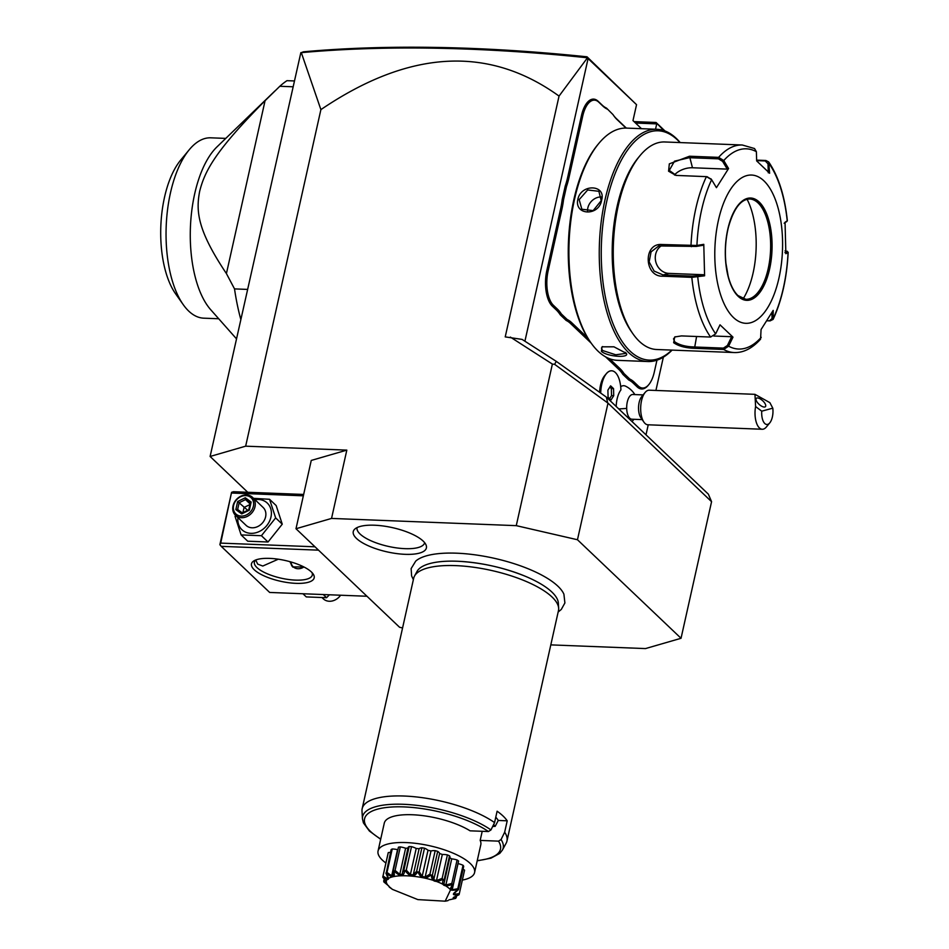<?xml version="1.0" encoding="UTF-8"?>
<svg xmlns="http://www.w3.org/2000/svg" width="949" height="949" viewBox="0 0 949 949"><rect width="100%" height="100%" fill="white"/><g stroke="black" fill="none" stroke-linecap="round" stroke-linejoin="round"><path stroke-width="1.42" d="M437.869 47.45L436.398 48.245C388.2 47.379 343.17 48.85 301.319 52.646L303.443 51.804C345.104 48.043 389.909 46.596 437.869 47.45C485.485 48.316 535.2 51.436 587.028 56.81L636.542 104.675L632.983 120.606L641.477 128.684M300.845 52.634L210.109 456.469L247.736 492.27M210.109 456.469L245.661 446.172L320.892 109.621C409.138 49.763 488.521 45.244 559.044 96.086L505.224 336.895L522.08 339.398L556.268 361.355L554.619 364.333L552.377 364.084L510.372 337.097M301.319 52.646L320.892 109.621M556.268 361.355L606.328 397.097L708.369 494.168L711.572 501.677L608.001 403.135L577.466 539.744L516.268 525.651L552.377 364.084M516.268 525.651L331.545 518.427L295.993 528.735L399.565 627.265L402.578 627.965M245.661 446.172L346.824 450.123L331.545 518.427M608.001 403.135L554.619 364.333M606.328 397.097L607.538 402.115M550.8 644.881L645.486 648.582L681.038 638.286L577.466 539.744M711.572 501.677L681.038 638.286M295.993 528.735L311.26 460.431L346.824 450.123M634.039 121.614L656.056 122.48L663.731 130.535M635.545 123.05L656.732 123.88L655.534 129.23M656.056 122.48L665 130.986M663.351 357.156L655.913 390.454M648.238 424.796L645.996 434.832M524.916 341.213L588.083 58.565L587.028 56.81M559.044 96.086L587.467 57.794M588.083 58.565L636.542 104.675M634.845 394.582A22.254 22.254 0 0 0 625.605 386.196A20.783 9.478 92.2 0 0 620.693 386.682M599.602 392.293A19.775 9.015 -87.8 0 1 604.655 375.685L606.292 373.716A22.159 10.095 92.2 0 0 600.61 393.016M626.34 128.091L616.281 118.53A50.938 23.227 92.2 0 1 613.481 115.303M606.47 108.091L613.042 114.639L606.47 108.091A50.938 23.227 92.2 0 1 602.188 105.114L598.131 101.258A27.201 12.396 -87.8 0 0 581.429 115.742L567.68 177.261A50.938 23.227 92.2 0 1 565.224 186.075L562.223 199.456A50.938 23.227 92.2 0 1 560.574 209.041L546.826 270.56A27.201 12.396 -87.8 0 0 552.33 306.171L556.387 310.026A50.938 23.227 92.2 0 1 560.266 314.819L566.197 320.465A50.938 23.227 92.2 0 1 570.479 323.443L591.168 343.123M605.604 356.86L618.973 369.576A50.938 23.227 92.2 0 1 622.852 374.369L628.784 380.015A50.938 23.227 92.2 0 1 633.066 382.981L637.123 386.848A27.201 12.396 -87.8 0 0 648.155 385.389L648.843 384.57A26.204 11.946 92.2 0 0 654.312 372.02L656.957 360.181M436.398 48.245C484.595 49.111 534.951 52.29 587.455 57.782M611.631 370.798A22.159 10.095 92.2 0 0 611.583 370.786L611.678 370.798A22.159 10.095 92.2 0 1 620.919 389.897A19.656 8.956 92.2 0 0 616.186 406.469M643.114 394.903L632.805 394.499A12.361 5.635 92.2 0 0 626.684 408.378A22.254 2.811 178.5 0 1 618.76 408.912M642.153 419.612L631.844 419.209A12.361 5.635 -87.8 0 1 626.684 408.378M611.583 370.786A22.159 10.095 92.2 0 0 606.292 373.716M611.678 370.798A22.159 10.095 92.2 0 0 600.693 393.076M613.54 388.627L610.622 385.852L607.894 390.158L608.084 397.24L610.99 400.015L613.718 395.709L613.54 388.627L611.346 388.544L609.827 387.109M609.59 398.675L611.524 395.614L611.346 388.544M613.718 395.709L611.524 395.614M643.956 422.186L640.883 417.809A12.361 5.635 -87.8 0 1 638.535 408.853A12.361 5.635 92.2 0 1 641.714 396.587L645.118 392.471A17.307 7.889 92.2 0 0 640.682 409.636A17.307 7.889 -87.8 0 0 643.956 422.186A17.307 7.889 -87.8 0 0 647.906 424.784L762.249 429.256A17.307 7.889 -87.8 0 1 755.024 414.108A17.307 7.889 -87.8 0 1 755.594 406.54L761.739 411.178A12.361 5.635 92.2 0 0 763.992 422.578A12.361 5.635 92.2 0 0 769.793 422.851A12.361 5.635 92.2 0 0 772.794 408.177L761.739 411.178M772.794 408.177L769.876 402.661L754.965 394.333L649.258 390.193A17.307 7.889 92.2 0 0 645.118 392.471M769.793 422.851L766.389 426.967A17.307 7.889 -87.8 0 1 762.249 429.256M754.965 394.333L755.594 406.54M756.863 398.011A6.18 2.539 42.1 0 0 756.27 398.366A6.18 2.539 42.1 0 0 758.583 403.847A6.18 2.539 42.1 0 0 764.858 406.991A6.18 2.539 42.1 0 0 765.452 406.647A6.18 2.539 42.1 0 0 763.138 401.166A6.18 2.539 42.1 0 0 756.863 398.011M628.784 380.015L629.828 379.102A51.922 23.678 -87.8 0 1 634.157 382.103L638.214 385.97A26.204 11.946 92.2 0 0 648.843 384.57M629.828 379.102L623.979 373.526L622.852 374.369M609.555 358.71L620.065 368.698A51.922 23.678 -87.8 0 1 623.979 373.526M566.197 320.465L567.241 319.552A51.922 23.678 -87.8 0 1 571.559 322.565L587.621 337.844M567.241 319.552L561.381 313.989L560.266 314.819M562.223 199.456L563.528 199.788A51.922 23.678 -87.8 0 1 561.855 209.456L548.107 270.975A26.204 11.946 92.2 0 0 553.409 305.293L557.466 309.16A51.922 23.678 -87.8 0 1 561.381 313.989M563.528 199.788L566.482 186.585L565.224 186.075M607.194 109.076A51.922 23.678 -87.8 0 1 602.864 106.063L598.807 102.207A26.204 11.946 92.2 0 0 582.71 116.158L568.961 177.677A51.922 23.678 -87.8 0 1 566.482 186.585M626.02 128.091L616.957 119.467A51.922 23.678 -87.8 0 1 613.789 115.742A51.922 23.678 -87.8 0 1 613.042 114.639M680.196 142.575A116.217 52.978 92.2 0 0 676.293 138.4A116.217 52.978 92.2 0 0 656.922 129.289L626.577 128.103A116.217 52.978 92.2 0 0 598.819 143.429L597.787 144.663A114.722 52.302 92.2 0 0 590.088 341.581L591.013 342.897A116.217 52.978 92.2 0 0 598.107 351.237A116.217 52.978 92.2 0 0 617.491 360.347L647.835 361.533A116.217 52.978 92.2 0 0 672.082 350.11M598.819 143.429A116.217 52.978 92.2 0 0 591.013 342.897M656.922 129.289A116.217 52.978 92.2 0 0 601.251 221.366A116.217 52.978 92.2 0 0 628.452 352.423A116.217 52.978 92.2 0 0 647.835 361.533M625.154 352.293C633.125 358.283 607.989 357.31 601.405 351.367L602.046 346.812L613.944 346.812L625.901 353.123M601.63 200.144C599.056 216.538 573.943 215.494 577.882 199.219C581.144 183.477 606.257 184.533 601.63 200.144L593.149 210.631L581.844 209.219L579.163 199.634L587.668 189.966L598.89 191.307L601.156 200.488M625.45 352.589L625.593 353.443L615.759 354.784L602.496 350.489L601.452 348.058L602.627 346.551M679.97 142.564A114.722 52.302 92.2 0 0 677.313 139.823A114.722 52.302 92.2 0 0 606.85 200.903A114.722 52.302 92.2 0 0 630.077 351.106A114.722 52.302 92.2 0 0 671.845 350.098M676.317 175.446L669.27 170.417L674.502 161.176L689.306 157.7L718.44 158.839L718.63 157.368L723.767 160.547L728.571 168.531L716.436 187.677L711.631 179.693L706.412 176.644L675.925 175.399L668.571 171.211L669.33 163.857L689.496 156.229L718.63 157.368A103.844 47.343 -87.8 0 1 742.308 145.007L664.786 141.97A103.844 47.343 92.2 0 0 639.982 155.672L638.286 157.724A101.377 46.216 92.2 0 0 631.476 331.723L633.007 333.906A103.844 47.343 92.2 0 0 639.353 341.367A103.844 47.343 92.2 0 0 656.672 349.505L734.182 352.542A103.844 47.343 -87.8 0 1 723.648 349.469L694.514 348.319C685.558 348.022 678.606 346.148 673.66 342.708L674.715 336.978L681.465 335.91L710.599 337.049L715.653 333.858L720.018 324.831L732.984 337.156L728.607 346.183L723.648 349.469L723.387 348.117L694.241 346.978C685.83 346.705 679.33 344.997 674.739 341.83L673.517 338.852L675.285 336.741M639.982 155.672A103.844 47.343 92.2 0 0 633.007 333.906M710.599 337.049A103.844 47.343 -87.8 0 1 691.821 277.345L662.687 276.206C644.003 276.8 643.078 242.861 661.856 244.51L696.922 245.471L696.222 246.432L702.889 245.317L703.778 244.332L704.597 275.803L691.821 277.345L692.236 276.088L663.102 274.949L654.122 271.082L649.152 261.888L651.073 251.853L658.784 245.933L696.222 246.432M715.653 333.858A100.179 45.671 -87.8 0 1 697.752 276.942L696.993 275.851L692.236 276.088M703.778 244.332L696.922 245.471A100.179 45.671 -87.8 0 1 711.631 179.693L710.955 178.815M707.254 176.751L706.412 176.644A103.844 47.343 -87.8 0 0 690.991 245.661L691.465 246.669M711.24 179.242L707.1 176.739M756.638 160.132L765.89 160.488L768.678 161.935L769.627 173.228L756.661 160.903L756.377 151.686A100.179 45.671 -87.8 0 0 723.767 160.547L722.58 161.342L727.278 169.124L692.473 167.759A14.84 8.161 162.5 0 0 674.466 175.019M718.44 158.839L722.58 161.342M756.377 151.686L754.526 148.542L742.308 145.007M734.182 352.542C743.423 352.886 752.213 348.425 760.564 339.173L761.062 329.528L773.198 310.382L773.127 319.374L770.078 320.892L766.958 320.774M785.025 250.88L787.065 251.378L784.93 252.659M771.928 312.601L772.047 318.567L773.352 318.188A100.179 45.671 -87.8 0 0 788.061 252.398L787.136 251.212L788.061 252.398L785.867 253.727L785.048 222.256L787.35 220.761C784.752 195.992 778.524 176.384 768.678 161.935M772.047 318.567L769.39 320.809L766.994 320.715M761.217 337.322A100.179 45.671 -87.8 0 1 728.607 346.183L727.397 345.519L723.387 348.117M763.957 180.879A74.176 33.82 92.2 0 0 718.405 220.37A74.176 33.82 92.2 0 0 733.423 317.488A74.176 33.82 92.2 0 0 778.975 277.986A74.176 33.82 92.2 0 0 763.957 180.879M704.597 275.803L703.66 274.747L696.993 275.851M703.66 274.747L668.855 273.383A14.84 13.072 74.8 0 1 655.783 261.817A14.84 13.072 74.8 0 1 661.809 245.518M728.571 168.531L727.278 169.124M756.65 160.606L765.226 160.95L768.014 163.809L768.287 172.789M784.159 223.24L787.243 220.939A100.179 45.671 -87.8 0 0 769.331 164.011L768.014 163.809M732.984 337.156L731.643 336.717L727.397 345.519M731.643 336.717L713.802 336.017M745.795 299.303A50.19 22.883 92.2 0 0 752.593 297.322A50.19 22.883 92.2 0 0 768.204 268.638A50.19 22.883 92.2 0 0 758.037 202.92A50.19 22.883 92.2 0 0 756.341 201.496A50.19 22.883 92.2 0 0 749.722 198.993M743.162 298.816A63.547 28.968 92.2 0 0 753.091 273.015A63.547 28.968 92.2 0 0 747.065 199.266M587.633 211.734A12.361 10.214 133.6 0 1 587.846 207.89A12.361 10.214 -46.4 0 1 601.429 196.941M294.048 80.938L286.978 80.665A158.246 72.148 -87.8 0 0 279.813 86.276L292.743 86.774M240.773 319.303A158.246 72.148 -87.8 0 1 234.522 288.899L247.452 289.409M234.522 288.899L226.42 273.573C197.262 230.014 195.85 211.069 199.681 191.235C204.747 171.283 214.854 151.306 265.068 100.701L226.42 273.573M265.068 100.701L279.813 86.276M183.216 304.617A90.25 41.139 -87.8 0 1 189.266 149.717L180.749 160.013A77.889 35.504 -87.8 0 0 175.518 293.692L183.216 304.617A90.25 41.139 -87.8 0 0 188.721 311.094A90.25 41.139 92.2 0 0 203.774 318.176L218.721 318.757M189.266 149.717A90.25 41.139 -87.8 0 1 210.832 137.819L225.779 138.4M275.068 90.807L217.048 146.822A90.25 41.139 92.2 0 0 190.417 227.333A90.25 41.139 92.2 0 0 210.678 309.682L236.42 338.757M558.142 612.058L561.31 609.412L564.892 602.971L563.92 594.228A78.043 25.848 -167.4 0 0 557.929 586.221A78.043 25.848 -167.4 0 0 483.824 556.209A78.043 25.848 -167.4 0 0 415.721 561.108L411.131 568.593L411.617 575.948L413.361 579.697M423.159 541.072A37.474 12.408 12.6 0 1 426.184 545.319A37.474 12.408 12.6 0 1 399.968 553.967A37.474 12.408 12.6 0 1 356.504 538.463A37.474 12.408 12.6 0 1 354.57 529.317A37.474 12.408 12.6 0 1 387.038 526.576A37.474 12.408 12.6 0 1 423.159 541.072M303.656 494.453L233.43 491.712L231.58 492.329L220.714 543.113L314.985 546.802M231.912 493.029L303.348 495.817M220.714 543.113L219.871 544.69L221.224 546.351L318.52 550.159M221.224 546.351L269.67 592.449L366.978 596.257M311.414 571.986A32.147 10.653 12.6 0 1 313.016 573.789A32.147 10.653 12.6 0 1 293.834 583.232A32.147 10.653 12.6 0 1 254.237 569.744A32.147 10.653 12.6 0 1 254.273 560.657A32.147 10.653 12.6 0 1 282.861 559.993A32.147 10.653 12.6 0 1 311.414 571.986M231.58 492.329L219.871 544.69M278.294 559.198L262.802 566.031L257.713 564.145L255.744 560.005M311.924 572.496A29.668 9.822 12.6 0 1 312.292 575.058A29.668 9.822 12.6 0 1 288.484 579.495A29.668 9.822 12.6 0 1 256.954 567.561A29.668 9.822 12.6 0 1 254.379 562.116A29.668 9.822 12.6 0 1 255.815 559.946M291.023 561.986A9.893 8.173 -46.4 0 0 303.917 566.968L292.612 566.897L289.908 561.666M290.762 561.903A10.38 8.577 -46.4 0 0 292.861 567.122M302.956 593.754L306.266 596.909L326.586 597.704L329.422 594.786M326.586 597.704L323.265 594.548M322.28 597.858L323.312 598.831A12.361 10.214 -46.4 0 0 340.62 595.225M235.601 515.39L235.032 516.303L241.117 534.916L247.725 541.203L268.033 541.998L282.256 524.18L276.171 505.568L269.563 499.293L253.549 498.344M282.256 524.18L275.649 517.893L269.563 499.293M268.033 541.998L261.426 535.711L275.649 517.893M241.117 534.916L261.426 535.711M237.938 517.608A18.387 15.196 -46.4 0 0 251.722 533.35A18.387 15.196 -46.4 0 0 270.963 517.051A18.387 15.196 -46.4 0 0 254.973 499.696M235.482 515.283L246.088 525.366A12.361 10.214 -46.4 0 0 257.333 526.742A12.361 10.214 -46.4 0 0 265.601 516.837A12.361 10.214 -46.4 0 0 263.122 507.454L252.529 497.359A12.361 10.214 -46.4 0 0 241.283 495.983A12.361 10.214 -46.4 0 0 233.015 505.888A12.361 10.214 133.6 0 0 235.482 515.283A12.361 10.214 133.6 0 0 246.728 516.659A12.361 10.214 133.6 0 0 254.996 506.754A12.361 10.214 -46.4 0 0 252.529 497.359M253.395 506.232A11.127 9.193 133.6 0 1 241.212 516.09A11.127 9.193 133.6 0 1 233.608 505.449A11.127 9.193 -46.4 0 1 245.791 495.592A11.127 9.193 -46.4 0 1 253.395 506.232M251.165 502.068L250.394 503.184L251.165 502.068L245.305 497.762L245.518 499.601L239.136 502.745L237.641 509.471L242.339 512.934L237.594 509.447L235.838 509.613L241.698 513.919L249.35 510.147L251.165 502.068M245.305 497.762L237.653 501.535L247.701 510.289M250.073 503.931L245.518 499.601L250.263 503.089M242.908 512.65L244.071 507.442L249.931 504.56M414.511 576.067L416.991 571.488A72.741 24.093 12.6 0 1 457.845 561.262A72.741 24.093 12.6 0 1 525.746 576.446A72.741 24.093 12.6 0 1 551.867 592.034A72.741 24.093 12.6 0 1 558.344 603.089L558.653 608.285A74.176 24.567 -167.4 0 0 552.045 597.016A74.176 24.567 -167.4 0 0 476.588 567.668A74.176 24.567 -167.4 0 0 414.511 576.067A74.176 24.567 -167.4 0 0 413.681 578.261L362.174 808.667A74.176 24.567 -167.4 0 0 361.996 810.992L362.447 818.821A72.017 23.855 12.6 0 1 411.308 804.788A72.017 23.855 12.6 0 1 490.965 829.936L494.571 822.593A74.176 24.567 -167.4 0 0 415.769 796.875A74.176 24.567 -167.4 0 0 362.174 808.667M494.571 822.593L497.11 811.205A74.176 24.567 -167.4 0 1 503.089 816.045A74.176 24.567 -167.4 0 1 507.205 820.814L504.666 832.202L501.06 839.545A72.017 23.855 12.6 0 1 502.389 850.102L506.137 843.21A74.176 24.567 -167.4 0 0 506.956 841.028L558.463 610.622A74.176 24.567 -167.4 0 0 558.653 608.285M495.769 817.208A64.283 21.293 12.6 0 1 498.272 820.458L507.205 820.814M501.06 839.545L498.522 841.146L480.17 840.423L482.211 831.3M492.65 826.496L495.176 826.342L498.272 820.458M493.61 824.562A64.283 21.293 12.6 0 1 495.176 826.342M480.17 840.423A49.455 16.382 12.6 0 1 480.799 844.74L474.571 872.582A49.455 16.382 -167.4 0 0 406.125 842.582A49.455 16.382 12.6 0 0 378.058 851.004L384.274 823.174A49.455 16.382 12.6 0 1 418.023 815.12A49.455 16.382 12.6 0 1 470.075 830.826L488.427 831.538L490.965 829.936M462.353 880.091A49.455 16.382 -167.4 0 0 474.571 872.582M385.911 863.009A49.455 16.382 12.6 0 1 378.058 851.004M453.883 897.149L453.088 897.991L456.244 897.493L455.674 898.347L453.515 897.351L459.067 894.729A39.17 12.978 -167.4 0 0 459.114 894.575L459.328 893.626L459.114 894.575C451.89 895.726 451.534 894.183 458.07 889.948L454.464 893.163L454.713 894.243L459.328 893.626L464.571 870.15A39.17 12.978 12.6 0 1 464.536 870.34A39.17 12.978 12.6 0 1 464.488 870.518M464.571 870.15A9.798 3.25 -167.4 0 0 463.041 869.201M457.798 888.75L457.952 889.759C453.136 890.399 450.751 890.364 450.811 889.676C449.873 889.533 450.478 887.873 452.59 884.67L453.314 884.48L450.965 888.537L452.21 889.723L457.798 888.75L463.041 865.274A39.17 12.978 12.6 0 1 463.705 866.271L458.45 889.747M463.041 865.274A9.798 3.25 -167.4 0 0 458.047 863.602A35.006 11.602 -167.4 0 0 457.999 863.554M458.521 861.158A9.798 3.25 -167.4 0 0 458.545 861.087A9.798 3.25 -167.4 0 0 458.557 861.004A39.17 12.978 12.6 0 0 457.086 859.972A9.798 3.25 -167.4 0 0 451.712 858.869A35.006 11.602 -167.4 0 0 449.779 857.801M444.381 881.977L443.776 883.827L445.876 884.978L451.831 883.448L452.317 884.468C444.168 887.173 441.155 885.524 443.302 879.533L444.286 879.32L444.381 881.977L449.933 857.137A9.798 3.25 -167.4 0 0 449.529 855.844A39.17 12.978 12.6 0 0 447.406 854.895A9.798 3.25 -167.4 0 0 442.317 854.48A35.006 11.602 -167.4 0 0 439.612 853.507A9.798 3.25 -167.4 0 0 437.703 851.383A39.17 12.978 12.6 0 0 435.188 850.648A9.798 3.25 -167.4 0 0 430.988 850.98A35.006 11.602 -167.4 0 0 428.011 850.292A9.798 3.25 -167.4 0 0 424.5 848.192A39.17 12.978 12.6 0 0 421.902 847.754A9.798 3.25 -167.4 0 0 419.102 848.774A35.006 11.602 -167.4 0 0 416.208 848.465A9.798 3.25 -167.4 0 0 411.51 846.638A39.17 12.978 12.6 0 0 409.149 846.544A9.798 3.25 -167.4 0 0 408.07 847.635L402.471 872.7L403.906 870.019L409.149 846.544M407.951 848.157A35.006 11.602 -167.4 0 0 405.614 848.252A9.798 3.25 -167.4 0 0 400.312 846.911A39.17 12.978 12.6 0 0 398.461 847.172A9.798 3.25 -167.4 0 0 398.402 847.362A9.798 3.25 -167.4 0 0 398.378 847.564M397.916 849.545A35.006 11.602 -167.4 0 0 397.524 849.663A9.798 3.25 -167.4 0 0 392.245 848.975A39.17 12.978 12.6 0 0 391.142 849.569L386.184 873.388C390.075 880.031 388.948 881.23 382.791 877.006A39.17 12.978 -167.4 0 0 382.744 877.161L386.279 881.621L383.787 881.787A39.17 12.978 -167.4 0 0 383.918 881.977L388.817 886.046M390.502 852.416A9.798 3.25 -167.4 0 0 388.295 852.582A39.17 12.978 12.6 0 0 388.094 853.246A39.17 12.978 12.6 0 0 388.058 853.436M383.787 881.787L384.12 878.821M383.681 880.791L386.48 882.653L385.97 881.182M382.791 877.006L388.295 852.582M383.052 876.057L387.073 878.667L387.453 876.935M387.073 878.667L387.856 877.825L385.887 873.044M386.397 873.282L387.002 872.451L391.688 875.785L393.42 875.286L393.218 870.648L393.823 871.135C395.46 877.766 392.993 878.477 386.397 873.282A39.17 12.978 -167.4 0 0 386.184 873.388M387.002 872.451L392.245 848.975M391.688 875.785L397.524 849.663M398.402 847.362L393.135 870.945L398.461 847.172M403.906 870.019L404.725 870.648C403.823 876.923 400.3 877.066 394.167 871.087A39.17 12.978 -167.4 0 0 393.823 871.135M394.167 871.087L395.069 870.387L400.312 846.911M395.069 870.387L399.778 874.373L405.614 848.252M399.778 874.373L402.234 874.266L402.471 872.7M405.164 870.66L406.267 870.114L410.371 874.587L413.254 874.895L416.658 871.229L417.572 872.001C414.144 877.611 410.004 877.161 405.164 870.66A39.17 12.978 -167.4 0 0 404.725 870.648M406.267 870.114L411.51 846.638M410.371 874.587L416.208 848.465M413.254 874.895L419.102 848.774M416.658 871.229L421.902 847.754M418.058 872.084L419.244 871.668L422.175 876.413L425.152 877.09L429.944 874.124L430.834 875.025C425.188 879.747 420.929 878.762 418.058 872.084A39.17 12.978 -167.4 0 0 417.572 872.001M419.244 871.668L424.5 848.192M422.175 876.413L428.011 850.292M425.152 877.09L430.988 850.98M429.944 874.124L435.188 850.648M431.309 875.156L432.447 874.859L433.776 879.616L436.481 880.601L442.163 878.371L442.898 879.355C435.603 883.056 431.736 881.657 431.309 875.156A39.17 12.978 -167.4 0 0 430.834 875.025M432.447 874.859L437.703 851.383M433.776 879.616L439.612 853.507M436.481 880.601L442.317 854.48M442.163 878.371L447.406 854.895M444.286 879.32L449.529 855.844M445.876 884.978L451.712 858.869M451.831 883.448L457.086 859.972M458.545 861.087L453.29 884.598L458.557 861.004M452.21 889.723L458.047 863.602M454.713 894.243L455.057 892.689M456.244 897.493L456.611 895.844M448.913 899.889L455.461 898.454A39.17 12.978 -167.4 0 0 455.674 898.347M389.885 887.291L389.268 887.078L389.885 887.291M450.585 889.782C434.535 872.807 370.264 870.292 390.063 887.422L392.459 889.391L417.857 899.605L445.188 901.182L450.585 889.782M448.047 900.601L447.015 900.815M506.956 841.028A74.176 24.567 -167.4 0 0 504.666 832.202M357.085 527.585A34.615 11.471 -167.4 0 0 360.062 534.014A34.615 11.471 -167.4 0 0 396.979 547.953A34.615 11.471 -167.4 0 0 424.642 542.686M638.214 385.97L637.123 386.848M634.157 382.103L633.066 382.981M620.065 368.698L618.973 369.576M571.559 322.565L570.479 323.443M557.466 309.16L556.387 310.026M553.409 305.293L552.33 306.171M548.107 270.975L546.826 270.56M561.855 209.456L560.574 209.041M568.961 177.677L567.68 177.261M582.71 116.158L581.429 115.742M598.807 102.207L598.131 101.258M602.864 106.063L602.188 105.114M616.957 119.467L616.281 118.53M601.405 351.367L602.496 350.489M662.687 276.206L663.102 274.949L668.855 273.383M661.856 244.51L662.331 245.53M689.496 156.229L692.473 167.759M770.078 320.892L769.39 320.809M694.514 348.319L696.59 336.504M673.66 342.708L674.739 341.83M765.89 160.488L765.226 160.95M738.156 296.313A51.187 23.334 92.2 0 0 769.592 269.065A51.187 23.334 92.2 0 0 759.224 202.054A51.187 23.334 92.2 0 0 727.788 229.302A51.187 23.334 92.2 0 0 738.156 296.313M745.843 299.303A50.19 22.883 92.2 0 0 769.888 259.528A50.19 22.883 92.2 0 0 758.144 202.932A50.19 22.883 92.2 0 0 749.769 198.993C740.837 199.219 733.731 208.602 728.441 227.131C725.594 238.768 724.751 250.773 725.914 263.17L728.168 276.159C730.516 285.068 733.779 291.533 737.954 295.554L745.843 299.303M577.882 199.219L579.163 199.634M237.653 501.535L235.838 509.613M488.427 831.538A69.633 23.061 -167.4 0 0 390.869 807.065A69.633 23.061 -167.4 0 0 380.727 839.011M477.252 860.589A69.633 23.061 -167.4 0 0 498.522 841.146M632.01 421.522A22.254 22.254 0 0 0 633.873 419.28M788.18 252.292C786.863 277.998 781.846 300.358 773.127 319.374M787.302 220.88L786.365 221.9M250.311 502.875L248.768 509.767L242.197 513.006M457.845 561.262C481.321 562.52 503.955 567.585 525.746 576.446M382.779 877.03L388.094 853.246M459.221 894.112L464.536 870.34M445.2 901.182L447.169 900.803M392.459 889.391L389.612 887.327M502.389 850.102L499.803 853.365L490.941 858.181L477.193 860.85M380.668 839.284L369.422 831.063L363.408 822.866L362.447 818.821"/></g></svg>

